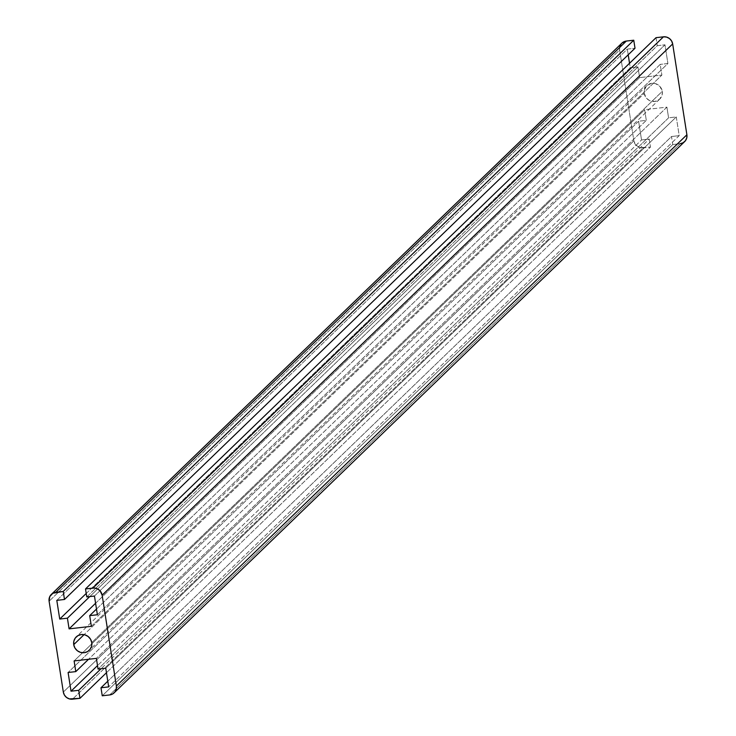 <?xml version="1.0" encoding="UTF-8"?>
<svg xmlns="http://www.w3.org/2000/svg" width="736" height="736" viewBox="0 0 736 736"><rect width="100%" height="100%" fill="white"/><g stroke="black" fill="none" stroke-linecap="round" stroke-linejoin="round"><path stroke-width="0.55" stroke-dasharray="3.68 2.76" d="M644.239 93.408A9.329 8.933 -134 0 0 659.741 99.093A9.329 8.933 -134 0 0 662.271 91.347L91.761 642.592L662.271 91.347A9.329 8.933 -134 0 0 646.778 85.67A9.329 8.933 -134 0 0 644.239 93.408L84.079 634.644L644.239 93.408L646.548 98.284L649.428 100.501L654.681 101.458L659.447 99.36L662.133 94.907L662.271 91.347L659.962 86.471L655.399 83.591L651.838 83.297L647.064 85.394L644.386 89.856L644.239 93.408M680.193 143.695L672.768 144.541L671.508 136.528L679.199 135.645L676.274 116.941L668.582 117.824L666.908 107.134L644.635 109.682L646.3 120.364L638.609 121.247L641.544 139.95L649.235 139.067L650.486 147.08L639.924 147.669L635.886 145.13L633.852 140.824L63.333 692.07L633.852 140.824A8.234 7.884 -134 0 0 643.062 147.936L72.542 699.172L643.062 147.936L650.486 147.08L106.462 672.732L650.486 147.08L649.235 139.067L101.062 668.72L649.235 139.067L641.544 139.95L97.52 665.592L641.544 139.95L638.609 121.247L68.098 672.492L638.609 121.247L646.3 120.364L88.55 659.272L646.3 120.364L644.635 109.682L74.115 660.928L644.635 109.682L666.908 107.134L96.388 658.38L666.908 107.134L668.582 117.824L98.063 669.07L668.582 117.824L676.274 116.941L105.754 668.187L676.274 116.941L679.199 135.645L108.68 686.89L679.199 135.645L671.508 136.528L107.796 681.196L671.508 136.528L672.768 144.541L102.249 695.787L672.768 144.541L680.193 143.695L109.673 694.94L680.193 143.695A8.234 7.884 -134 0 0 684.655 141.597M621.865 43.157A8.234 7.884 -134 0 0 619.629 49.984L633.852 140.824L619.629 49.984L49.11 601.229L619.629 49.984L619.749 46.856M56.801 600.355L627.32 49.11L635.012 48.226L627.32 49.11L56.801 600.355M86.222 593.455L630.246 67.813L629.538 63.268L630.246 67.813L86.222 593.455M628.204 54.804L627.32 49.11L628.204 54.804M89.764 596.592L637.937 66.93L630.246 67.813L637.937 66.93L89.764 596.592M95.588 603.262L639.612 77.62L637.937 66.93L639.612 77.62L95.588 603.262M91.365 626.318L661.885 75.072L639.612 77.62L661.885 75.072L91.365 626.318M96.499 609.058L660.21 64.391L661.885 75.072L660.21 64.391L96.499 609.058M97.391 614.753L667.902 63.508L660.21 64.391L667.902 63.508L97.391 614.753M94.456 596.05L664.976 44.804L667.902 63.508L664.976 44.804L94.456 596.05M86.765 596.933L657.285 45.687L664.976 44.804L657.285 45.687L86.765 596.933M656.034 37.674L657.285 45.687L656.034 37.674M621.064 44.05L622.122 42.918M659.741 99.093L89.222 650.33M646.778 85.67L76.259 636.907"/><path stroke-width="1.1" d="M73.729 644.653L84.079 634.644L73.729 644.653A9.329 8.933 46 0 1 85.542 635.048A9.329 8.933 46 0 1 89.222 650.33A9.329 8.933 46 0 1 73.729 644.653L74.952 648.048L77.372 650.771L80.601 652.409L84.162 652.703L87.51 651.618L90.123 649.318L91.614 646.144L91.761 642.592L90.528 639.198L88.108 636.474L84.879 634.837L81.319 634.542L77.979 635.628L75.357 637.928L73.867 641.093L73.729 644.653M109.673 694.94L102.249 695.787L100.988 687.774L107.796 681.196L100.988 687.774L108.68 686.89L105.754 668.187L98.063 669.07L96.388 658.38L74.115 660.928L75.79 671.609L88.55 659.272L75.79 671.609L68.098 672.492L71.024 691.196L97.52 665.592L71.024 691.196L78.715 690.313L101.062 668.72L78.715 690.313L79.966 698.326L106.462 672.732L79.966 698.326L72.542 699.172A8.234 7.884 46 0 1 63.333 692.07L49.11 601.229L63.333 692.07L64.418 695.069L66.553 697.47L69.405 698.915L79.966 698.326L78.715 690.313L71.024 691.196L68.098 672.492L75.79 671.609L74.115 660.928L96.388 658.38L98.063 669.07L105.754 668.187L108.68 686.89L100.988 687.774L102.249 695.787L109.673 694.94A8.234 7.884 46 0 0 116.371 686.016L102.148 595.176L672.667 43.93A8.234 7.884 -134 0 0 663.458 36.828L656.034 37.674L85.514 588.92L656.034 37.674L663.458 36.828L92.938 588.064L663.458 36.828L666.595 37.085L669.447 38.53L671.582 40.931L672.667 43.93L686.89 134.771L116.371 686.016L116.251 689.144L114.936 691.95L112.626 693.974L109.673 694.94M622.122 42.918L626.327 41.06A8.234 7.884 -134 0 0 621.865 43.157L51.345 594.403A8.234 7.884 46 0 1 55.807 592.305L626.327 41.06L55.807 592.305L63.232 591.459L633.751 40.213L626.327 41.06L633.751 40.213L63.232 591.459L64.492 599.472L635.012 48.226L633.751 40.213L635.012 48.226L64.492 599.472L56.801 600.355L59.726 619.059L86.222 593.455L59.726 619.059L67.418 618.176L89.764 596.592L67.418 618.176L69.092 628.866L95.588 603.262L69.092 628.866L91.365 626.318L89.7 615.636L96.499 609.058L89.7 615.636L97.391 614.753L94.456 596.05L86.765 596.933L85.514 588.92L92.938 588.064A8.234 7.884 46 0 1 102.148 595.176L672.667 43.93L686.89 134.771L116.371 686.016L102.148 595.176L100.114 590.87L97.566 588.91L94.512 588.046L85.514 588.92L86.765 596.933L94.456 596.05L97.391 614.753L89.7 615.636L91.365 626.318L69.092 628.866L67.418 618.176L59.726 619.059L56.801 600.355L64.492 599.472L63.232 591.459L52.863 593.262L49.754 596.629L49.11 601.229A8.234 7.884 46 0 1 51.345 594.403M629.538 63.268L628.204 54.804L629.538 63.268M114.135 692.843L684.655 141.597A8.234 7.884 -134 0 0 686.89 134.771L686.762 137.908L685.446 140.705L683.137 142.738L680.193 143.695M619.749 46.856L621.064 44.05"/></g></svg>
